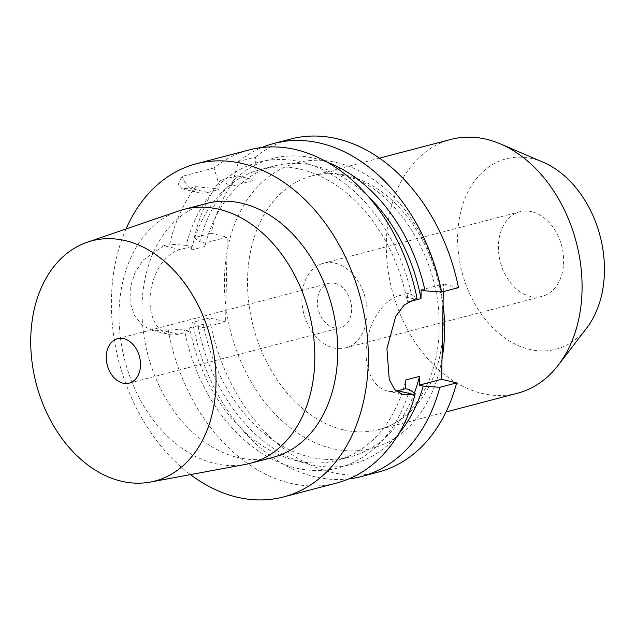 <?xml version="1.0" encoding="UTF-8"?>
<svg xmlns="http://www.w3.org/2000/svg" width="636" height="636" viewBox="0 0 636 636"><rect width="100%" height="100%" fill="white"/><g stroke="black" fill="none" stroke-linecap="round" stroke-linejoin="round"><path stroke-width="0.48" stroke-dasharray="3.18 2.39" d="M335.299 263.248A43.733 31.721 75.3 0 1 366.694 305.487A43.733 31.721 75.3 0 1 345.579 347.884A43.733 31.721 75.3 0 1 333.677 347.916A43.733 31.721 75.3 0 1 302.283 305.67A43.733 31.721 75.3 0 1 323.398 263.28A43.733 31.721 75.3 0 1 335.299 263.248M334.918 283.354A22.96 16.655 75.3 0 1 351.398 305.534A22.96 16.655 75.3 0 1 340.308 327.786A22.96 16.655 75.3 0 1 334.059 327.802A22.96 16.655 75.3 0 1 317.579 305.63A22.96 16.655 75.3 0 1 328.661 283.37A22.96 16.655 75.3 0 1 334.918 283.354M378.158 472.143A172.197 124.902 75.3 0 1 209.451 317.936L225.629 321.84L227.251 237.172L204.959 243.016L204.895 246.466A150.327 109.042 75.3 0 1 274.068 166.012A150.327 109.042 75.3 0 1 369.119 197.383M327.524 162.347A157.966 114.583 -104.7 0 0 232.768 181.371L238.587 161.528L255.418 157.116L254.972 180.067L237.3 175.798A172.197 124.902 75.3 0 0 211.08 233.269L227.251 237.172M443.3 291.63L443.443 284.022L421.151 289.873M458.477 287.655L443.443 284.022M255.418 157.116A172.197 124.902 75.3 0 1 290.819 139.014M178.819 210.921A131.223 95.185 -104.7 0 0 120.729 340.085A131.223 95.185 -104.7 0 0 214.483 463.437A131.223 95.185 75.3 0 0 245.289 464.431M273.13 457.324A131.223 95.185 75.3 0 1 237.411 457.419A131.223 95.185 -104.7 0 1 143.211 330.656A131.223 95.185 -104.7 0 1 206.573 203.456M126.039 228.96A172.197 124.902 -104.7 0 0 190.45 474.615M336.746 483.002A172.197 124.902 75.3 0 1 289.873 483.129A172.197 124.902 -104.7 0 1 168.039 328.796L184.512 330.02L189.687 331.269L189.751 327.818A150.327 109.042 -104.7 0 0 336.667 460.416A150.327 109.042 -104.7 0 0 405.84 379.962M409.592 389.645A157.966 114.583 75.3 0 1 293.474 467.388A157.966 114.583 75.3 0 1 184.512 330.02M249.407 149.873A172.197 124.902 -104.7 0 0 214.006 167.976L219.118 184.949A157.966 114.583 75.3 0 1 411.42 294.396L417.065 298.507M214.006 167.976L182.214 176.315L178.223 184.345L182.023 188.741L189.981 188.208L195.888 186.658A172.197 124.902 -104.7 0 0 169.669 244.129L186.141 245.353A157.966 114.583 75.3 0 1 215.532 188.646L219.03 189.488L219.118 184.949M195.888 186.658L215.532 188.646M186.141 245.353L191.309 246.601L179.94 249.582A43.733 28.048 103.6 0 0 150.541 292.449A43.733 28.048 103.6 0 0 168.866 334.425A43.733 28.048 103.6 0 0 178.311 334.25L189.687 331.269M411.42 294.396L407.501 293.45L407.334 302.187A150.327 109.042 -104.7 0 0 260.418 169.589A150.327 109.042 -104.7 0 0 191.245 250.043L191.309 246.601M348.814 478.916A172.197 124.902 75.3 0 1 192.629 322.349L209.451 317.936M238.587 161.528A172.197 124.902 75.3 0 1 261.921 147.512M237.3 175.798L220.469 180.211A172.197 124.902 75.3 0 0 194.258 237.681L211.08 233.269M192.629 322.349L198.162 326.443L203.337 327.691L225.629 321.84M179.94 249.582L163.762 245.679L143.044 260.124L134.856 272.924L130.261 287.583L130.102 302.275L134.379 315.456L142.289 325.29L152.235 330.41L162.132 330.346L168.039 328.796M191.245 250.043L204.895 246.466M189.751 327.818L203.401 324.241L203.337 327.691M442.004 359.022A147.592 107.063 75.3 0 1 331.746 448.46A147.592 107.063 75.3 0 1 225.915 306.878A147.592 107.063 75.3 0 1 226.965 252.142A147.592 107.063 75.3 0 1 337.231 162.697A147.592 107.063 75.3 0 1 443.061 304.278M407.501 293.45L399.766 295.478A49.195 31.554 103.6 0 0 366.694 343.702A49.195 31.554 103.6 0 0 387.316 390.925A49.195 31.554 103.6 0 0 396.164 391.124M407.334 302.187L408.28 301.941M198.162 326.443A157.966 114.583 -104.7 0 0 283.545 454.414A157.966 114.583 -104.7 0 0 398.692 433.8M414.346 393.104A150.327 109.042 75.3 0 1 350.317 456.839A150.327 109.042 75.3 0 1 203.401 324.241M232.768 181.371L232.681 185.911L254.972 180.067M220.469 180.211L229.183 185.068A157.966 114.583 -104.7 0 0 199.791 241.767L204.959 243.016M229.183 185.068L232.681 185.911M194.258 237.681L199.791 241.767M182.214 176.315A43.733 28.048 103.6 0 0 198.209 192.652A43.733 28.048 103.6 0 0 207.654 192.47L219.03 189.488M163.762 245.679L169.669 244.129M517.473 393.231A131.191 95.162 75.3 0 1 481.762 393.326A131.191 95.162 -104.7 0 1 387.586 266.595A131.191 95.162 -104.7 0 1 450.932 139.419M543.231 162.26A98.397 71.375 75.3 0 0 532.865 158.793A98.397 71.375 -104.7 0 0 457.65 236.338A98.397 71.375 -104.7 0 0 529.208 349.299A98.397 71.375 75.3 0 0 586.694 328.049M531.847 211.709A43.733 31.721 -104.7 0 0 519.946 211.748A43.733 31.721 -104.7 0 0 498.831 254.138A43.733 31.721 -104.7 0 0 530.225 296.384A43.733 31.721 75.3 0 0 542.126 296.344A43.733 31.721 75.3 0 0 563.242 253.955A43.733 31.721 75.3 0 0 531.847 211.709M178.311 334.25L162.132 330.346M342.971 429.721A131.191 95.162 75.3 0 1 248.787 302.982A131.191 95.162 75.3 0 1 312.133 175.814A131.191 95.162 75.3 0 1 347.844 175.711A131.191 95.162 75.3 0 1 442.028 302.45A131.191 95.162 75.3 0 1 378.682 429.618A131.191 95.162 75.3 0 1 342.971 429.721M207.654 192.47L189.981 188.208M399.766 295.478L414.799 299.103M129.203 383.134L340.308 327.786M117.557 338.718L328.661 283.37M379.469 158.157L312.133 175.814C322.333 173.127 333.049 173.111 344.307 175.782C392.181 185.036 439.699 255.282 439.102 323.104C440.486 377.927 412.915 421.875 378.682 429.618L446.011 411.969M182.023 188.741L198.209 192.652M152.235 330.41L168.866 334.425M387.316 390.925L402.922 394.694M336.667 460.416L350.317 456.839M260.418 169.589L274.068 166.012M323.398 263.28L519.946 211.748M345.579 347.884L542.126 296.344"/><path stroke-width="0.95" d="M398.692 433.8A157.966 114.583 -104.7 0 0 423.242 386.068L439.826 387.316L456.648 382.904A172.197 124.902 75.3 0 1 378.158 472.143L361.335 476.555A172.197 124.902 75.3 0 1 348.814 478.916M456.648 382.904L441.615 379.279L443.3 291.63M290.819 139.014A172.197 124.902 75.3 0 1 458.477 287.655L441.654 292.059A172.197 124.902 75.3 0 0 273.989 143.426L290.819 139.014M123.805 338.702A22.96 16.655 75.3 0 1 140.286 360.882A22.96 16.655 75.3 0 1 129.203 383.134A22.96 16.655 75.3 0 1 122.947 383.158A22.96 16.655 75.3 0 1 106.466 360.978A22.96 16.655 75.3 0 1 117.557 338.718A22.96 16.655 75.3 0 1 123.805 338.702M150.223 482.088A124.179 90.073 75.3 0 0 215.191 363.911A124.179 90.073 75.3 0 0 125.682 240.718A124.179 90.073 -104.7 0 0 87.323 242.189A124.179 90.073 -104.7 0 0 32.349 364.412A124.179 90.073 -104.7 0 0 121.071 481.142A124.179 90.073 75.3 0 0 150.223 482.088L245.289 464.431A131.223 95.185 75.3 0 0 250.202 463.334L273.13 457.324A131.223 95.185 75.3 0 0 336.492 330.124A131.223 95.185 75.3 0 0 242.292 203.361A131.223 95.185 -104.7 0 0 206.573 203.456L183.637 209.475A131.223 95.185 -104.7 0 0 178.819 210.921L87.323 242.189M250.202 463.334A131.223 95.185 75.3 0 0 313.556 336.134A131.223 95.185 75.3 0 0 219.356 209.371A131.223 95.185 -104.7 0 0 183.637 209.475M126.039 228.96A172.197 124.902 -104.7 0 1 196.182 163.826A172.197 124.902 -104.7 0 1 243.055 163.698A172.197 124.902 75.3 0 1 366.662 330.044A172.197 124.902 75.3 0 1 283.521 496.955A172.197 124.902 75.3 0 1 236.648 497.082A172.197 124.902 -104.7 0 1 190.45 474.615M396.164 391.124A49.195 31.554 103.6 0 0 397.937 390.727L412.971 394.36L415.236 393.764A172.197 124.902 75.3 0 1 336.746 483.002L283.521 496.955M412.971 394.36L402.922 394.694L394.702 389.661L389.24 379.414L386.934 348.631L395.743 316.362L404.146 305.105L414.799 299.103L417.065 298.507A172.197 124.902 75.3 0 0 296.273 149.746A172.197 124.902 -104.7 0 0 249.407 149.873L196.182 163.826M415.236 393.764L409.592 389.645L405.673 388.699L405.84 379.962L419.49 376.385A150.327 109.042 75.3 0 1 414.346 393.104M423.242 386.068L419.323 385.122L441.615 379.279M397.937 390.727L405.673 388.699M439.826 387.316A172.197 124.902 75.3 0 1 361.335 476.555M261.921 147.512A172.197 124.902 75.3 0 1 273.989 143.426M443.061 304.278A147.592 107.063 75.3 0 1 442.004 359.022M419.323 385.122L419.49 376.385M408.28 301.941L420.984 298.61L421.151 289.873L425.071 290.811A157.966 114.583 -104.7 0 0 327.524 162.347M369.119 197.383A150.327 109.042 75.3 0 1 420.984 298.61M425.071 290.811L441.654 292.059M379.469 158.157L450.932 139.419A131.191 95.162 -104.7 0 1 486.643 139.324A131.191 95.162 75.3 0 1 500.46 143.935A131.191 95.162 75.3 0 1 576.256 242.189A131.191 95.162 75.3 0 1 558.416 364.992A131.191 95.162 75.3 0 1 517.473 393.231L446.011 411.969M500.46 143.935L543.231 162.26A98.397 71.375 75.3 0 1 600.082 235.948A98.397 71.375 75.3 0 1 586.694 328.049L558.416 364.992"/></g></svg>
